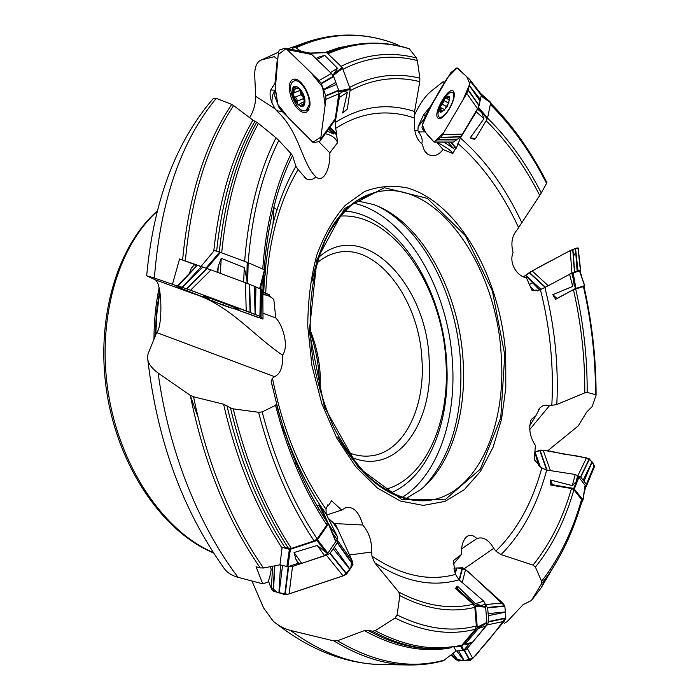 <?xml version="1.0" encoding="UTF-8"?>
<svg xmlns="http://www.w3.org/2000/svg" width="700" height="700" viewBox="0 0 700 700"><rect width="100%" height="100%" fill="white"/><g stroke="black" fill="none" stroke-linecap="round" stroke-linejoin="round"><path stroke-width="1.05" d="M326.637 514.981L341.652 510.081L331.599 500.806L328.493 505.479L327.793 504.814L326.034 509.18L326.165 514.019L337.479 536.751L337.19 539.455L327.871 553.192L324.555 555.599L301.7 563.386L298.156 563.308L287.858 566.72L279.974 564.821L263.506 567.989L260.234 567.892L256.06 566.746L262.754 583.835L267.969 582.102L269.596 577.71L271.25 569.301L270.226 566.702L271.25 569.301M453.6 563.885L461.466 554.444L453.224 560.761L454.519 568.374L453.941 568.82L455.534 574.385L459.008 579.801L483.77 601.125L485.336 604.196L486.929 622.309L485.844 626.019L472.64 642.101L471.161 643.064M469.394 643.633L463.767 650.309L456.181 650.983L443.301 660.765M530.337 421.697L531.221 419.493C528.404 428.164 529.795 436.826 535.395 445.48L534.266 459.655L538.484 464.345L538.405 465.334L541.791 468.02L546.709 470.032L575.207 474.477L577.596 475.72L578.926 477.312L585.113 485.31L585.506 487.55M515.226 232.111L516.959 230.108C511.989 235.777 510.694 243.259 513.065 252.543C508.349 264.066 518.332 277.078 526.321 277.594L532.079 290.517L536.769 290.036L537.171 290.938L544.889 287.534L571.778 273.149L580.142 270.856L581.656 276.806M451.019 142.153L456.321 148.164L460.399 138.031L476.254 111.86L479.019 105.718L481.311 95.305L480.804 93.642M330.006 127.094L336.98 134.041L335.571 128.424L335.178 122.605L339.369 97.484L338.642 90.178L333.69 76.58L331.389 73.491L311.745 54.477L309.4 52.964M318.544 61.066L316.733 59.308M300.974 51.292L296.012 47.801L294.28 47.373L292.171 48.002L294.149 49.936M243.67 282.056L244.256 267.584L246.811 279.029L247.214 262.334L248.15 262.71L264.854 269.99L265.729 271.959L264.215 278.784L263.935 274.102L263.375 290.299L261.599 289.476M223.02 274.374L219.835 273.192M206.264 268.231L179.585 258.956L194.635 264.556L196.079 265.921M262.841 292.329L269.176 294.683L263.734 292.162M264.46 277.672L263.69 292.101L263.375 290.299M270.891 296.984L273.814 299.521L275.774 317.949C282.975 325.194 289.144 346.474 282.555 355.162C283.062 366.984 280.359 374.141 274.47 376.635L272.493 378.332L271.171 381.246L276.561 403.471C287.814 447.895 304.194 486.719 325.692 519.934L327.197 522.226L319.349 505.724L320.924 506.441L335.86 541.389M327.197 522.226L326.874 524.939L317.135 538.86L314.125 540.925L291.314 548.424L282.144 547.312L282.03 548.056C255.631 507.097 236.154 459.156 223.615 404.224L193.559 396.786C207.2 463.461 230.519 520.529 263.506 567.989M326.874 524.939C304.439 491.085 287.341 451.229 275.572 405.361L262.168 411.915C274.873 460.679 293.195 502.994 317.135 538.86M314.125 540.925C289.887 504.569 271.373 461.685 258.562 412.274L233.266 408.861C246.12 462.262 265.466 508.778 291.314 548.424M288.601 548.52C262.623 508.524 243.241 461.641 230.466 407.855L223.615 404.224M275.572 405.361L276.561 403.471M258.562 412.274L262.168 411.915M230.466 407.855L233.266 408.861M341.652 510.081L345.52 507.832C353.246 505.977 359.012 511.709 362.801 525.009C369.066 532.464 372.006 541.459 371.63 552.011L371.945 556.115L374.684 562.747L398.738 592.043C424.795 605.78 449.636 609.84 473.244 604.231L455.35 588.429L457.546 586.259L457.161 588.691L455.35 588.429M485.844 626.019L478.511 628.407L484.776 624.12L477.312 627.918L475.457 605.343L482.877 606.139L475.449 603.689L457.546 586.259M473.244 604.231L474.827 607.346L476.359 625.992L475.309 629.265L461.974 645.094L460.285 646.074M474.827 607.346C451.097 613.13 426.108 609.219 399.849 595.613L397.084 614.941C424.944 628.74 451.369 632.424 476.359 625.992M482.877 606.139L485.555 606.769M475.309 629.265C450.012 635.758 423.255 632.004 395.036 618.012L375.156 630.709C405.598 646.712 434.543 651.508 461.974 645.094M459.847 646.117L434.971 648.734C414.601 648.62 393.733 642.775 372.356 631.19L367.929 630.341L364.394 630.621L337.453 640.736C375.436 663.128 411.338 669.506 445.156 659.872M399.849 595.613L398.738 592.043M395.036 618.012L397.084 614.941M372.356 631.19L375.156 630.709M461.466 554.444C461.099 547.006 462.595 541.327 465.946 537.425C469.114 534.231 472.745 534.608 476.849 538.545C483.026 536.436 488.653 539.691 493.71 548.319L495.854 551.075L501.051 554.601L532.989 565.084C549.903 544.32 562.747 518.788 571.506 488.495L550.847 485.117L550.462 480.008L552.475 484.715L550.847 485.117M580.746 505.199L582.942 499.721L573.746 488.442L577.185 479.771L576.048 481.95L572.32 485.634L550.462 480.008M571.506 488.495L573.913 489.746L581.56 499.52L581.822 501.541M573.913 489.746C565.163 520.258 552.326 546.035 535.413 567.07L541.59 581.262C559.151 558.775 572.477 531.528 581.56 499.52M577.185 479.771L578.655 477.094M577.999 513.887C570.159 537.548 559.843 558.425 547.067 576.52L541.319 584.133L531.449 600.425L540.96 588.166L559.939 555.852M581.954 501.095C573.79 529.839 562.161 554.977 547.067 576.52L540.96 588.166L531.352 600.574L523.154 604.616L506.966 621.775L504.385 623.28M535.413 567.07L532.989 565.084M541.319 584.133L541.59 581.262M531.23 419.475L535.85 415.835L539.858 407.969C542.587 405.265 545.755 404.539 549.378 405.79L556.815 404.521L584.771 392.858C585.034 358.33 581.254 323.934 573.449 289.678L555.66 299.311L552.799 294.665L556.964 298.463L555.66 299.311M584.01 286.694L584.57 285.652L575.321 288.575L573.221 276.815L573.545 279.965L572.688 286.449L552.799 294.665M573.449 289.678L583.861 286.475M575.636 288.68C583.511 323.102 587.352 357.683 587.178 392.42L595.525 394.669C595.586 358.374 591.535 322.245 583.38 286.3M573.221 276.815L572.871 272.834M583.931 286.344C592.095 322.464 596.146 358.759 596.085 395.229L592.183 406.56L586.705 412.046L578.279 425.88L547.47 450.984M587.178 392.42L584.771 392.858M596.085 395.229L595.525 394.669M517.011 230.055L539.726 195.44C524.702 165.9 506.835 141.006 486.115 120.759M481.18 94.246L486.999 99.593L482.492 96.565L490.752 102.401L487.567 118.09L487.244 118.851L480.034 110.276L481.766 112.735L483.963 118.711L470.164 137.9L475.554 138.451L474.565 139.414L470.164 137.9M487.559 118.134C508.287 138.469 526.199 163.406 541.275 192.946L546.56 183.356C530.81 152.434 512.102 126.166 490.455 104.554M480.034 110.276L478.179 107.538M541.275 192.946L539.726 195.44M546.884 182.525L546.56 183.356M454.764 149.957L452.795 153.536L442.995 149.494C438.366 155.715 433.16 157.229 427.368 154.018C424.839 152.04 423.255 148.864 422.599 144.489C416.649 139.843 413.945 132.282 414.496 121.809L414.584 111.484L419.781 81.655C395.92 75.705 372.671 78.733 350.044 90.737M330.47 72.608L337.514 68.276L334.005 73.736L342.213 67.48L350.105 88.672L350.219 89.556L341.023 91.438L343.376 91.184L347.392 92.251L342.632 113.006L347.349 108.789L342.632 113.006M349.659 87.43C372.435 75.364 395.832 72.284 419.842 78.199L417.384 60.576C392.079 54.101 367.299 56.98 343.053 69.221M341.023 91.438L338.861 91.612M341.049 66.36C365.68 54.066 390.836 51.284 416.491 57.995L409.325 48.851C381.894 40.329 354.769 41.965 327.941 53.786M419.842 78.199L419.781 81.655M416.491 57.995L417.384 60.576M408.887 48.571L409.325 48.851M295.908 166.311L292.504 155.627C285.014 170.721 278.871 187.609 274.067 206.299L274.067 206.299C269.027 226.047 265.746 247.179 264.224 269.684C265.729 247.135 269.019 226.013 274.067 206.299L273.035 223.834C278.67 201.924 286.291 182.752 295.908 166.311L298.086 169.558C278.766 202.037 267.977 243.233 265.729 293.16M262.745 269.045C265.947 224.149 275.398 185.701 291.104 153.711L278.801 140.429C262.001 174.274 251.799 215.031 248.176 262.71M261.214 284.2L264.854 269.981L261.214 284.2L263.935 274.102L263.401 290.325M261.056 284.795L259.954 288.645M244.659 261.38C248.421 213.133 258.869 171.938 275.993 137.804L258.422 123.41C238.98 158.471 226.739 201.609 221.699 252.822M219.327 252C224.534 200.55 236.994 157.299 256.699 122.237L252.919 120.155L233.59 105.569C207.218 145.469 191.153 197.242 185.369 260.881M291.104 153.711L292.504 155.627M275.993 137.804L278.801 140.429M200.935 266.525L214.34 250.495L219.643 252.096L220.535 252.402L206.859 268.415M256.699 122.237L258.422 123.41M260.234 567.892C227.098 519.995 203.796 462.49 190.312 395.386L158.112 373.039C168.639 450.66 198.537 525.385 238.07 577.343L262.754 583.835M238.07 577.343C231.096 575.374 226.152 571.952 223.239 567.079M182.612 259.928C188.624 196.044 204.995 144.2 231.726 104.405L216.256 98.368C181.046 141.015 160.423 200.9 154.385 278.023L146.694 275.783L155.12 279.746C162.523 283.351 162.54 327.626 156.669 332.57L148.164 353.561L147.499 356.799C147.403 362.329 150.938 367.736 158.112 373.039M333.953 640.938L290.421 630.42C321.352 652.934 351.855 664.326 381.929 664.589L409.64 664.991C384.965 664.746 359.73 656.731 333.953 640.938L337.453 640.736M251.93 581.026L263.62 607.95L273.07 620.996C278.023 625.485 283.806 628.626 290.421 630.42M414.216 115.518L417.016 109.987C421.391 101.623 426.081 95.366 431.095 91.228L443.179 81.655L444.465 82.871M423.815 119.385L418.145 126.639L417.909 130.576L418.416 131.705C421.838 136.334 422.931 140.35 421.689 143.771M444.273 82.757L430.684 106.111L423.57 114.905L418.145 126.639M260.426 60.401L278.451 52.185L261.94 59.806L274.312 56.674L277.734 59.57M261.94 59.806L260.076 60.594C256.34 62.983 254.555 68.005 254.739 75.652L255.64 96.32L275.179 108.929L277.078 111.221C298.672 130.602 301.481 161 314.387 175.324L315.822 176.899C312.918 179.699 309.767 180.381 306.381 178.938L298.086 169.558M274.733 90.729C272.738 93.441 271.828 97.536 272.002 103.022L275.179 108.929M277.261 59.579L274.986 83.248L270.69 90.038C269.553 93.424 269.99 97.755 272.002 103.022M180.617 288.129L181.755 289.31L191.634 293.116C228.725 303.957 253.032 335.396 282.555 355.162M154.385 278.023L177.782 286.186L180.854 288.207L175.998 286.851L181.755 289.31M324.555 555.599L317.214 545.457L294.044 552.528L301.7 563.386M298.97 563.526L295.794 559.108L298.156 563.308M279.974 564.821L282.03 548.056M172.471 284.217L179.585 258.956M317.214 545.457L327.539 553.516M190.312 395.386L193.559 396.786M295.794 559.108L294.044 552.528M478.511 628.407L464.852 644.403L472.64 642.101M456.181 650.983L453.976 647.29M484.776 624.12L486.876 622.773M466.323 644.543L464.852 644.403M583.048 499.966L585.226 485.581M584.666 285.626L579.617 270.882M486.999 99.593L480.498 93.301M482.492 96.565L481.224 95.725M396.996 44.502L397.267 44.607C363.361 31.211 329.613 32.279 296.012 47.801M337.514 68.276L324.695 55.352L317.012 59.553M316.033 58.625L318.666 57.137L315.963 58.555M399.621 46.095L397.267 44.607C367.553 32.812 337.496 31.946 307.09 42L288.111 48.738M334.005 73.736L332.745 75.058M231.726 104.405L233.59 105.569M318.666 57.137L324.695 55.352M244.256 267.584L221.235 258.3L220.316 273.368M217.893 272.466L218.225 266.289L217.332 271.933M246.811 279.029L247.196 283.369M218.225 266.289L221.235 258.3M310.091 332.5C315.359 347.104 318.404 362.241 319.226 377.904L319.375 388.876M505.724 355.066L505.811 387.896L501.567 419.09L493.062 447.335L480.506 471.31L464.266 489.72L444.938 501.41L423.308 505.409L400.391 501.034L377.431 488.058L355.775 466.795L336.814 438.183L321.851 403.777L311.938 365.689L307.764 326.358C307.877 300.79 310.887 277.051 316.785 255.159C324.196 234.955 333.707 218.33 345.328 205.275L364.586 191.502C378.499 186.209 392.744 185.019 407.339 187.941C458.798 202.615 500.727 278.399 505.724 355.066M270.882 296.835L269.299 295.977L269.176 294.683M336.945 137.454L337.531 142.739L329.814 152.819C330.697 166.005 324.739 182.954 316.426 177.415L315.822 176.899M336.998 137.375L336.438 134.732L336.98 134.041M454.843 149.992L455.639 147.884L456.321 148.164M249.672 117.705C253.733 110.74 255.719 103.618 255.64 96.32M155.173 336.044L156.424 312.681L159.626 290.203M213.229 98.525L216.256 98.368M405.72 498.741L420.446 489.773C450.809 465.894 466.673 414.155 463.102 360.859C459.261 291.209 421.321 221.218 373.485 204.523L356.659 200.742M320.145 391.571L320.276 375.83C319.419 359.721 315.98 344.339 309.96 329.7M190.164 395.281L197.846 416.588M348.197 452.48C355.688 455.534 363.055 456.68 370.291 455.927C403.252 452.97 425.399 408.485 421.977 360.045C419.51 299.793 377.037 242.611 336.831 252.656C329.735 254.266 323.12 257.714 316.995 263.007M318.666 257.39C362.626 217.175 426.842 283.474 429.152 359.748C434.306 422.879 396.331 476.796 351.584 457.275M385.017 489.519C425.469 479.133 450.205 421.934 445.944 361.576C442.435 285.924 392.516 211.864 339.999 216.125M401.844 497.569C437.115 476.236 456.365 420.438 452.48 362.766C448.604 288.558 405.44 214.357 353.36 203.096M260.243 312.183L261.152 312.524M262.964 313.189L275.774 317.949M262.85 293.746L269.299 295.977M273.814 299.521C270.795 296.476 267.137 294.858 262.85 294.674M262.85 294.438L264.985 294.543M189.595 272.886L191.31 268.24L194.635 264.556M262.85 293.851L265.055 294.674M189.289 292.206L190.68 292.46M275.8 109.707L277.445 110.828L282.301 111.606M318.824 141.715L329.814 152.819M329.42 127.907L336.438 134.732M336.683 137.069L336.77 136.474M337.531 142.739C335.886 138.127 331.8 135.126 325.273 133.735M327.18 131.058L333.567 133.945L333.804 132.274M328.632 129.028L333.567 133.945M418.058 130.987L419.808 131.933L425.049 131.906M430.762 138.67L429.039 136.623M436.721 142.135L442.995 149.494M450.529 142.144L455.639 147.884M454.72 149.852L455.096 149.222M452.821 153.519C452.086 151.287 446.757 147.499 436.844 142.135M454.562 146.72L453.521 148.479L444.106 142.144M447.974 142.144L453.521 148.479M529.673 425.696L535.85 415.835M461.571 548.896L476.849 538.545M453.985 568.995L454.519 568.374M334.101 523.539L362.801 525.009M327.408 505.767L328.493 505.479M319.594 504.411L317.284 506.258M317.502 509.941L318.64 508.804M156.669 332.57L274.47 376.635M529.734 429.555L549.378 405.79M464.38 568.628L493.71 548.319M349.527 554.995L371.63 552.011M247.214 262.334L220.535 252.402M350.219 89.556L347.349 108.789M309.733 53.069L326.515 52.614L310.196 53.296M342.213 67.48L326.97 52.85M487.244 118.851L475.554 138.451M490.752 102.401L481.25 94.036M575.321 288.575L556.964 298.463M573.746 488.442L552.475 484.715M475.457 605.343L457.161 588.691M462.989 650.702L461.02 646.704L456.137 646.914M461.02 646.704L461.808 646.31L463.767 650.309M477.312 627.918L461.808 646.31M286.842 566.764L289.38 549.316L282.144 547.312M289.38 549.316L290.404 549.264L287.858 566.72M325.036 551.093L316.899 540.549L290.404 549.264M316.899 540.549L328.685 523.688M231.682 308.123L210.298 300.256L231.682 308.123L236.784 308.376M219.082 303.17L221.366 304.561L210.446 300.204L229.862 307.589L221.366 304.561L223.843 304.955M214.401 301.481L211.566 300.58M230.37 307.562L228.235 306.67M309.094 105L306.04 110.425C297.325 115.124 284.55 84.376 293.895 81.095C299.88 77.761 310.774 94.859 309.094 105M304.868 102.664C303.678 112.98 291.104 100.354 292.303 90.142C293.326 79.651 306.154 92.33 304.868 102.664L304.868 102.664M302.269 92.724L298.305 87.938L298.498 88.646L293.921 87.535L294.236 92.829L293.414 92.934L293.09 95.13L296.809 98.735L297.701 103.924L293.09 95.13L293.921 87.535C295.356 86.249 297.194 86.651 299.425 88.751L304.089 97.65L304.43 102.235L303.196 105.228C301.744 106.461 299.915 106.032 297.701 103.924L299.241 104.571L300.431 103.311L302.207 104.501L303.879 103.801M303.817 96.582L304.369 99.601L303.914 102.97L303.196 105.228L302.207 104.501M300.93 90.58L304.132 100.555M304.316 98.822L301.219 94.614L294.84 97.274M296.975 101.343L303.345 98.674M302.207 104.632L303.844 103.941M300.606 90.125L294.499 92.68M294.219 89.399L296.922 88.279M299.819 90.519L301.184 94.623M449.391 108.526C445.104 115.316 441.683 118.16 439.127 117.058C433.921 113.785 448.227 88.252 452.821 92.689C454.738 95.419 453.591 100.695 449.391 108.526M447.09 106.724C439.399 115.491 437.832 113.837 442.391 101.754C450.074 92.916 451.64 94.57 447.09 106.724L447.09 106.724M449.558 100.03L449.173 96.486L447.002 98.656L446.381 97.755L445.078 98.402L442.356 104.248L440.606 106.041L440.58 107.791L441.429 107.957L440.248 111.886L440.606 106.041L445.078 98.402L449.225 96.53L448.892 102.384L444.377 110.093L440.248 111.886L443.87 110.618M440.808 110.53L442.295 111.335M448.543 97.309L449.584 97.877M444.325 100.704L448.648 103.04M442.26 104.248L446.836 106.715M209.099 299.408L183.864 289.756L177.537 285.793L197.146 265.326L177.564 285.784M177.992 285.88L182.166 287.297L201.355 266.656L197.146 265.326M235.322 308.368L238.989 309.4C238.306 308.516 200.926 294.63 203.289 296.135L207.104 297.832M246.216 310.922L255.124 314.396L254.31 286.274L245.455 282.721L246.216 310.922L190.54 290.246L211.015 269.911L201.355 266.656M245.455 282.721L211.015 269.911M190.54 290.246L182.35 287.359L202.808 267.12M261.634 289.494L262.832 291.55L262.999 319.06L261.065 316.846L261.634 289.494L254.31 286.274M261.065 316.846L255.334 314.475L255.946 286.965M209.125 299.416L181.93 288.697L177.861 286.02C180.329 286.352 204.584 295.461 222.425 302.094L260.418 316.523L262.439 318.43L257.539 317.266L232.916 308.254L262.999 319.06M333.524 523.399L338.126 529.97L351.785 559.956L350.805 567.971L344.19 575.47L287.849 594.265L277.322 592.428L270.602 586.775L268.389 580.956L271.329 588.691L272.615 566.239M343.131 575.872L346.631 574.061L349.851 569.406L333.235 548.774L329.875 553.446L326.392 555.196L343.131 575.872L289.109 593.906L284.856 594.58L273.088 591.054L274.531 565.871M278.915 592.9L280.543 564.979M289.109 593.906L292.53 566.405L287.236 566.816M326.392 555.196L304.36 562.485M301.219 563.526L292.53 566.405M279.16 592.97L282.529 565.539M328.615 518.971L336.254 525.858L352.572 561.68L336.998 539.744L337.234 542.815L333.235 548.774M352.572 561.68L352.966 564.532L349.983 569.214L334.311 547.207M271.329 588.691L273.07 591.045M336.254 525.858L334.6 523.836M455.315 573.641L456.82 567.989L454.457 568.137C461.702 567.394 467.827 570.045 472.832 576.082L504.831 606.034L505.794 617.059C498.059 628.74 489.335 639.844 479.605 650.387C474.04 660.52 462.718 663.023 453.442 657.396L451.028 655.148L455.298 659.12L451.824 654.5M504.166 621.329L505.82 618.214L505.426 612.176L488.329 615.702L488.705 621.898L487.06 624.969L504.166 621.329L472.806 658.429L470.164 660.468L458.246 660.94L452.821 653.695M464.082 660.852L456.75 650.956M472.806 658.429L467.302 648.392L464.608 650.475L463.339 650.624M487.06 624.969L474.171 640.246M472.343 642.407L467.302 648.392M464.319 660.844L458.719 650.878M462.236 582.593L465.561 569.52L502.626 602.98L485.371 604.581L487.62 607.854L488.329 615.702M502.626 602.98L504.787 605.903L505.4 611.923L488.162 613.629M456.82 567.989L462.621 567.779L459.419 580.16M456.584 567.997L454.93 572.267M455.298 659.12L458.229 660.931M465.561 569.52L462.63 567.788M586.233 486.474L594.239 467.233L594.361 465.544L591.99 462.262L584.045 481.224L586.46 484.549L585.244 488.67M550.384 470.61L543.183 450.222L586.512 457.914L577.754 475.921L580.545 476.884L584.045 481.224M586.512 457.914L589.33 458.903L591.885 462.123L583.196 480.13M540.304 466.839L535.133 452.077L540.024 450.135L547.05 470.085M593.74 468.414C595.997 458.456 580.615 456.347 569.485 454.886C558.066 454.134 545.773 447.58 534.852 452.191L538.204 464.091M538.44 464.931L538.589 465.483M543.183 450.222L540.024 450.135M578.2 248.246L575.54 248.561L578.008 270.804L580.51 270.113L580.212 271.119M548.31 285.793L532.166 270.935L570.22 250.565L571.944 273.105L578.008 270.804M570.22 250.565L575.435 248.596L577.133 271.058M541.048 289.415L525.621 275.249L529.462 272.501L545.475 287.219M580.51 270.113L578.06 247.94C574.262 247.791 562.004 255.071 552.361 260.12C541.8 265.3 532.175 270.865 523.486 276.806L525.472 275.363L539.56 290.001M532.166 270.935L529.462 272.501M434.114 142.135L422.38 128.748L421.969 127.278L423.001 122.745L425.329 115.745L450.608 72.888L456.418 68.066L457.616 68.127L469.866 79.625L481.338 95.043M437.815 118.046L438.2 118.379C441.07 119.376 444.832 116.183 449.488 108.789C454.081 100.266 455.394 94.421 453.442 91.245C448.709 85.846 432.688 113.418 437.815 118.046M480.419 99.549L469.429 85.558L470.383 81.016M466.786 93.441L477.531 108.701L462.464 134.12L442.496 134.724L466.935 93.188L469.394 85.741L480.086 101.08M442.496 134.724L440.641 137.384L437.614 139.79L457.529 139.143L460.644 136.71L462.464 134.12M434.105 142.135L437.491 139.886L456.505 139.921L457.529 139.143M434.297 142.135L453.469 142.126L456.505 139.921M468.282 90.431L479.019 105.718M319.882 141.33L334.469 120.855L335.291 118.615L320.626 139.195L319.804 141.435L313.591 142.678L281.19 110.486L279.029 107.511L274.697 95.856L278.145 55.248L279.134 50.129L285.189 48.151L309.54 52.999M298.051 109.078C301.376 112.306 304.29 113.286 306.784 112.035L309.82 106.19C311.649 95.183 300.064 76.475 293.274 79.406C286.142 81.025 289.459 101.019 298.051 109.078M331.389 73.491L319.025 80.57L287.411 49.656L311.745 54.477M335.825 82.346L323.531 89.556L321.16 83.309L333.498 76.186M320.626 139.195L325.929 99.348L338.8 93.809L335.291 118.615M325.929 99.348L325.78 95.786L323.627 89.819L336.578 84.411M287.411 49.656L285.241 48.169L309.505 52.981M319.025 80.57L321.151 83.291M573.466 256.13L575.724 252.394M529.401 284.533L532.63 282.8M447.457 77.718L457.048 67.935L466.742 76.694L469.823 83.79L463.085 99.733L443.817 132.475L434.079 142.126L429.467 137.139C426.221 134.094 423.911 129.946 422.546 124.705C428.951 109.471 437.264 93.809 447.457 77.718M278.206 54.67L286.055 48.58L310.993 72.721L322.648 87.15L325.106 105.525L320.906 137.069L312.874 142.293L288.75 118.151L277.83 104.37L275.109 86.809L278.206 54.67M326.165 514.019L320.924 506.433M320.81 506.258L319.095 503.659C304.684 481.39 292.749 456.041 283.29 427.595M329.464 525.595L337.479 536.751M337.19 539.455L332.588 533.216M226.966 405.624C239.54 459.795 258.86 507.089 284.918 547.505M459.008 579.801C432.259 587.528 404.154 581.84 374.684 562.747M475.449 603.689L483.77 601.125M485.336 604.196L480.76 605.736M367.929 630.341C389.83 642.469 411.224 648.594 432.101 648.699L460.469 646.03M451.561 647.657C423.859 653.1 394.8 647.421 364.394 630.621M546.709 470.032C537.233 505.251 522.008 533.444 501.051 554.601M572.32 485.634L575.207 474.477M577.596 475.72L576.048 481.95M552.256 568.837L543.69 582.96M544.889 287.534C554.741 326.436 558.714 365.426 556.815 404.521M572.688 286.449L569.581 274.137M571.778 273.149L573.545 279.965M460.399 138.031C484.925 159.442 505.365 187.582 521.719 222.46M483.963 118.711L476.254 111.86M477.461 108.99L481.766 112.735M546.91 182.577C531.169 151.602 512.444 125.16 490.726 103.25L514.955 131.136M335.178 122.605C360.649 106.251 387.118 102.541 414.584 111.484M347.392 92.251L339.369 97.484M338.94 94.194L343.376 91.184M327.075 52.955L336.289 49.289C360.579 41.239 384.851 41.02 409.106 48.641M336.289 49.289L326.909 52.797M324.502 52.666L338.31 47.889L352.328 44.992M265.072 270.471L268.24 246.514L273.035 223.834L268.257 246.601L265.108 270.559M261.931 289.616L262.168 280.551M254.896 121.415C234.824 156.319 222.075 199.579 216.633 251.186M213.763 251.169C219.336 198.914 232.391 155.242 252.919 120.155M425.469 115.518L423.57 114.905M294.28 47.373L307.09 42M274.785 90.16L270.69 90.038M272.493 378.332C282.774 429.511 300.615 473.121 326.034 509.18M371.945 556.115C401.056 575.663 428.925 581.753 455.534 574.385M495.854 551.075C516.933 530.582 532.245 502.898 541.791 468.02M551.793 405.755C553.962 367.019 550.174 328.326 540.435 289.66M518.534 227.491C502.442 192.71 482.221 164.692 457.87 143.447M414.269 117.941C387.039 108.754 360.806 112.245 335.571 128.424M153.965 338.922C154.044 321.099 155.759 304.019 159.119 287.683M213.343 552.597C164.631 531.921 120.724 468.668 108.57 394.634C96.346 320.618 117.653 246.627 157.159 211.418M273.744 207.55L277.06 209.641M504.779 354.953L500.771 417.777L480.296 469.166L445.681 499.214L402.185 499.782L358.295 467.477L324.345 406.866L309.286 331.371L316.96 259.621L344.566 208.521L384.44 187.722L427.376 198.389L465.299 235.532L492.345 290.885L504.779 354.953M155.759 334.67L156.966 312.83L159.889 291.76M312.06 281.094C322.63 230.904 343.621 201.355 375.016 192.447C434.91 176.383 496.79 264.688 501.191 355.101C506.923 428.356 475.457 497.359 425.766 500.719C393.172 502.338 363.825 481.075 337.724 436.931M390.933 492.905C428.776 477.137 450.686 420.954 446.661 362.311C443.012 287.936 396.699 214.314 344.514 211.024M378.359 206.456C423.08 228.716 456.767 295.514 460.53 361.734C463.242 414.811 451.22 456.356 424.454 486.377M285.53 434.63L280.779 424.322M418.416 131.705L418.871 131.617M155.12 279.746L188.143 291.769M414.724 130.165L417.909 130.576M205.949 268.126L219.643 252.096M259.656 288.514L264.46 269.789M248.15 262.71L247.642 283.544M338.8 90.974L350.105 88.672M342.703 68.267L333.113 75.591M475.073 139.037L471.354 138.661M478.371 107.144L487.567 118.09M490.805 102.882L481.154 96.066M556.281 298.874L553.411 296.257M573.125 272.738L575.899 288.312M584.57 285.652L579.486 270.9M551.653 484.794L550.261 481.548M578.926 477.312L574.394 488.775M582.942 499.721L585.113 485.31M456.321 588.376L456.584 586.696M485.677 607.224L475.877 606.174M477.593 627.043L486.929 622.309M335.72 541.756L328.598 524.414M317.704 539.997L327.871 553.192M297.036 101.229L303.354 98.586M294.963 97.265L301.28 94.631M294.324 89.486L297.08 88.34M440.912 110.469L442.409 111.274M448.534 97.431L449.584 98M442.356 104.248L446.854 106.671M444.369 100.8L448.621 103.101M178.202 285.95L197.356 265.387M186.795 288.873L207.287 268.564M186.436 288.75L206.938 268.441M250.057 312.375L249.27 284.174M250.443 312.524L249.655 284.331M260.155 316.4L260.733 288.977M259.892 316.295L260.47 288.864M273.429 591.229L274.89 565.801M285.171 594.606L288.584 567.105M284.743 594.554L288.146 567.061M346.57 574.114L329.875 553.446M346.85 573.825L330.164 553.157M352.975 564.462L337.365 542.491M352.852 564.786L337.234 542.815M458.631 661.01L453.031 653.529M470.146 660.476L464.608 650.475M469.77 660.572L464.222 650.571M505.802 618.301L488.705 621.898M505.846 617.89L488.758 621.486M504.752 605.824L487.515 607.46M504.866 606.218L487.62 607.854M462.236 567.718L459.086 579.871M594.37 465.596L586.46 484.549M594.274 465.351L586.364 484.304M589.269 458.867L580.545 476.884M589.496 459.06L580.773 477.076M539.674 450.222L546.639 470.024M577.938 247.949L580.396 270.13M572.722 249.349L574.429 271.871M572.941 249.27L574.656 271.784M529.183 272.685L545.169 287.385M530.609 287.236L533.811 290.553M530.294 286.519L534.161 290.535M470.356 81.288L481.311 95.305M468.405 90.081L479.124 105.385M440.685 137.331L460.644 136.71M440.475 137.55L460.425 136.929M434.49 142.109L453.469 142.126M434.674 142.021L453.653 142.039M295.627 79.31L294.665 80.78M306.679 110.154L308.376 110.504M321.352 83.711L333.69 76.58M325.85 96.084L338.748 90.589M325.745 95.664L338.642 90.178M276.509 404.46C286.457 441.892 300.659 474.959 319.095 503.659L320.005 505.899M323.47 514.456L325.692 519.934C304.246 486.867 287.884 448.114 276.588 403.69M223.23 567.087C182.367 509.311 157.255 440.344 147.875 360.203M277.672 624.619C311.255 650.501 346.01 663.827 381.929 664.589M409.64 664.991C421.382 665.122 432.723 663.688 443.651 660.678M271.784 384.274L271.197 381.36M465.605 644.744L471.424 642.976M584.071 493.316L585.62 487.104M486.999 99.619L481.189 94.281M263.734 292.25L264.539 277.34M213.211 98.595C175.744 142.048 153.562 201.066 146.694 275.642M264.154 269.054L263.244 269.255M296.205 463.698L294.752 463.855M264.303 268.616L263.979 269.579M213.588 552.983C163.634 532.394 119.429 469.009 107.205 394.861C95.007 320.705 116.55 246.496 157.264 210.98M425.766 500.719C406.717 501.323 386.295 492.87 366.949 475.125C354.41 461.694 343.184 445.401 333.27 426.256C324.406 405.825 317.704 384.046 313.18 360.929C306.119 314.309 311.745 268.021 327.512 235.532C336.114 220.509 346.036 208.775 357.271 200.34L375.016 192.447M314.405 175.341L316.4 177.398M424.349 150.308L427.359 154.018M464.905 538.676L465.938 537.434M344.759 508.095L345.52 507.841M270.287 567L271.049 568.986M306.338 178.911L304.22 177.468M516.959 230.108L515.279 232.041M539.84 407.986L538.615 409.465M467.889 544.477L462.271 548.389M343.42 112.525L347.217 109.13M326.524 52.614L309.706 53.06M490.77 102.419L482.326 96.451M584.71 285.652L579.766 271.303M583.056 500.071L585.13 486.308M328.72 523.784L334.757 538.484M205.94 296.835L209.843 299.941M306.04 110.425L309.102 109.121M293.895 81.095L297.106 79.782M303.975 101.824L300.431 103.311M298.498 88.646L299.066 88.41M294.236 92.829L300.44 90.256M439.635 117.32L441.166 118.143M452.821 92.689L454.352 93.52M444.701 109.716L441.429 107.957M447.16 98.744L449.558 100.039M261.599 289.45L261.03 316.82M335.79 525.053L328.265 518.262M594.239 467.233L586.329 486.176M578.174 248.027L580.624 270.191M438.734 118.615L438.2 118.379M470.173 80.062L481.119 94.089M320.031 141.085L334.679 120.531"/></g></svg>
